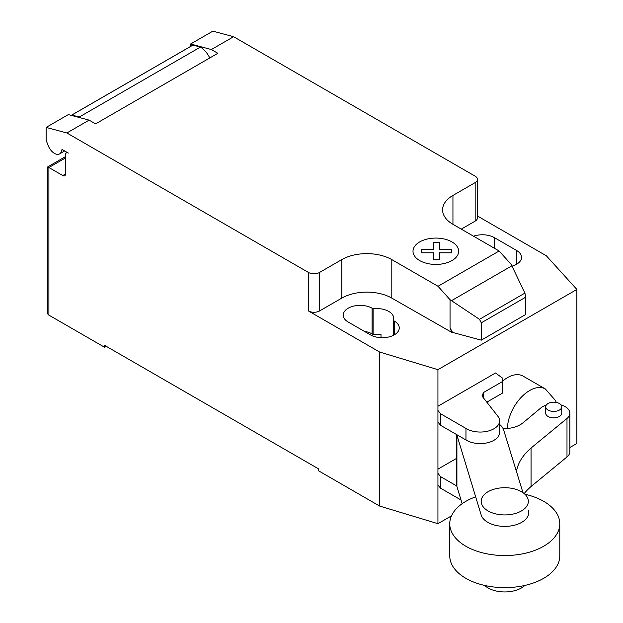 <?xml version="1.0" encoding="UTF-8"?>
<svg xmlns="http://www.w3.org/2000/svg" width="623" height="623" viewBox="0 0 623 623"><rect width="100%" height="100%" fill="white"/><g stroke="black" fill="none" stroke-linecap="round" stroke-linejoin="round"><path stroke-width="0.93" d="M521.443 491.695A23.581 13.613 0 0 0 495.744 488.744A23.581 13.613 0 0 0 481.19 501.32A23.581 13.613 0 0 0 488.097 510.946A23.581 13.613 0 0 0 513.788 513.897A23.581 13.613 0 0 0 528.343 501.32A23.581 13.613 0 0 0 521.443 491.695M524.878 585.433A23.581 13.613 180 0 1 488.097 587.956A23.581 13.613 180 0 1 484.655 585.433M456.768 485.995L440.531 476.626L437.938 473.332L437.938 469.135L456.449 458.45M437.938 473.332L437.938 484.881L440.531 488.175L440.531 476.626M440.531 488.175L461.028 500.004M437.938 406.243L495.558 372.975L502.675 378.262L502.309 381.658L483.347 392.607L482.186 396.275L497.87 416.265A19.352 11.175 180 0 1 499.599 420.875A19.352 11.175 180 0 1 487.248 431.287A19.352 11.175 180 0 1 465.965 428.414L440.531 413.734L437.938 410.44L437.938 369.665L379.578 352.018L308.44 310.947L308.44 272.446L66.863 132.972L89.097 120.13L68.351 114.577L46.125 127.411L66.863 132.972M486.804 402.162L502.309 393.206L502.675 378.262M502.309 393.206L502.309 381.658M483.347 397.754L483.347 392.607M437.938 410.44L437.938 421.989L440.531 425.283L465.965 439.97L465.965 428.414M465.965 439.97A19.352 11.175 0 0 0 487.248 442.836A19.352 11.175 0 0 0 499.599 432.424L499.599 420.875M440.531 425.283L440.531 413.734M475.653 496.827A55.019 31.765 0 0 0 449.751 523.779A55.019 31.765 0 0 0 465.864 546.246A55.019 31.765 0 0 0 525.82 553.131A55.019 31.765 0 0 0 559.781 523.779A55.019 31.765 0 0 0 543.669 501.32A55.019 31.765 0 0 0 524.878 494.218M559.781 523.779L559.781 555.872A55.019 31.765 180 0 1 525.82 585.215A55.019 31.765 180 0 1 465.864 578.331A55.019 31.765 180 0 1 449.751 555.872L449.751 523.779M548.076 403.533A8.006 4.626 180 0 1 556.798 402.528A8.006 4.626 180 0 1 561.744 406.796A8.006 4.626 180 0 1 559.399 410.066A8.006 4.626 180 0 1 548.076 410.066A8.006 4.626 180 0 1 545.732 406.796A8.006 4.626 180 0 1 548.076 403.533M545.732 406.796L545.732 413.22A8.006 4.626 0 0 0 548.076 416.483A8.006 4.626 0 0 0 559.399 416.483A8.006 4.626 0 0 0 561.744 413.22L561.744 406.796M503.135 428.679A23.588 13.62 0 0 0 523.195 422.659L540.795 407.979A15.933 9.197 180 0 1 546.278 405.121M561.089 404.966A15.933 9.197 180 0 1 569.858 413.181A15.933 9.197 180 0 1 566.992 418.446L531.053 448.023A88.559 51.133 0 0 0 516.444 471.44M524.177 493.587A88.559 51.133 180 0 1 531.053 486.524L566.992 456.955A15.933 9.197 0 0 0 569.858 451.691L569.858 413.181M531.053 486.524L531.053 448.023M499.599 424.434A23.791 13.737 180 0 1 503.641 429.94L522.985 492.684M528.343 510.058L528.359 510.089A23.97 13.838 180 0 1 528.74 512.55A23.97 13.838 180 0 1 506.912 526.334A23.97 13.838 180 0 1 481.182 515.019L456.908 435.119A23.791 13.737 180 0 1 456.768 434.659M456.449 434.472L456.449 483.767A23.791 13.737 0 0 0 456.908 486.454L456.908 435.119M456.908 486.454L462.149 503.695M556.199 402.403L555.49 400.534L545.374 388.978A31.438 18.153 120 0 0 545.366 388.97L523.125 376.128A31.438 18.153 120 0 0 502.675 381.011M488.284 401.305A31.438 18.153 120 0 0 487.591 403.167M65.571 157.892L48.898 167.517L47.753 166.855L47.753 313.517A3.933 2.266 0 0 0 48.898 315.121L48.898 167.517L62.798 175.538A3.933 2.266 -120 0 0 64.761 175.733A3.933 2.266 -120 0 0 65.571 173.934L65.571 154.683A3.933 2.266 60 0 1 66.388 152.884A3.933 2.266 60 0 1 68.351 153.079L62.721 149.832A1.573 0.911 -120 0 0 61.934 149.754A1.573 0.911 -120 0 0 61.622 150.307A10.217 5.903 60 0 1 59.567 153.904A10.217 5.903 60 0 1 54.458 153.398A10.217 5.903 60 0 1 48.197 145.603L46.125 140.245L46.125 127.411M511.857 265.834L524.909 293.098L525.75 297.155L481.283 322.823L479.492 319.319L450.047 299.71L438.008 286.284L499.148 250.991L511.179 264.417L511.857 265.834L451.504 300.683M479.492 319.319L524.909 293.098M525.75 297.155L525.75 314.475L481.283 340.15L481.283 322.823M481.283 340.15L452.477 332.394L450.047 327.807L450.047 299.71M450.047 327.807L451.831 332.409L452.477 332.036M438.008 286.284L391.805 259.612L391.805 298.113L451.831 332.409M233.594 36.71L212.848 31.15L190.622 43.984L211.361 49.544L233.594 36.71L475.17 176.184A7.858 4.54 180 0 1 477.475 179.393A7.858 4.54 180 0 1 475.17 182.601L452.944 195.435A35.371 20.419 0 0 0 442.587 209.873A35.371 20.419 0 0 0 452.944 224.311L499.148 250.991M211.361 49.544L217.855 53.29L95.584 123.884L89.097 120.13M391.805 259.612A35.371 20.419 0 0 0 341.786 259.612L319.56 272.446A7.858 4.54 180 0 1 308.44 272.446M209.756 57.962A17.288 9.984 -120 0 0 200.419 47.083L192.99 45.09L71.832 115.037L79.261 117.031L200.419 47.083M79.261 117.031A17.288 9.984 60 0 1 80.437 117.817M192.99 45.09A11.79 6.806 -120 0 0 192.507 45.323L71.349 115.278A11.79 6.806 60 0 1 71.832 115.037M190.622 46.414L190.622 43.984M451.831 332.768L452.477 332.394M391.805 298.113A35.371 20.419 0 0 0 341.786 298.113L319.56 310.947A7.858 4.54 180 0 1 308.44 310.947M477.475 216.017L546.309 255.757L576.875 289.446L437.938 369.665M477.475 179.393L477.475 217.894A7.858 4.54 180 0 1 475.17 221.103L461.277 229.124M393.292 320.463A16.899 9.758 0 0 0 393.697 318.33A16.899 9.758 0 0 0 373.099 308.806L372.079 308.221A16.899 9.758 0 0 0 353.662 306.103A16.899 9.758 0 0 0 343.234 315.121A16.899 9.758 0 0 0 348.179 322.021L370.412 334.855A16.899 9.758 0 0 0 388.83 336.965A16.899 9.758 0 0 0 399.257 327.955A16.899 9.758 0 0 0 394.312 321.055L393.292 320.463L393.292 335.392M512.005 266.138A16.899 9.758 0 0 0 521.529 257.361A16.899 9.758 0 0 0 516.576 250.462L494.351 237.628A16.899 9.758 0 0 0 473.558 236.21M48.898 315.121L104.477 347.206L104.477 345.282L318.446 468.815L318.446 470.739L379.578 506.04L437.938 523.686L451.488 515.86M373.099 308.806L373.099 334.481A16.899 9.758 180 0 1 380.996 334.543L380.996 337.682M379.578 352.018L379.578 506.04M364.323 331.335A16.899 9.758 180 0 1 372.079 333.889L373.099 334.481M106.144 346.248L104.477 347.206M576.875 289.446L576.875 443.467L569.858 447.524M437.938 421.989L437.938 469.135M437.938 484.881L437.938 523.686M421.405 252.79L421.397 249.402L433.499 249.41L433.483 242.425L439.363 242.425L439.363 249.41L451.457 249.41L451.449 252.798L439.363 252.798L439.363 259.775L433.499 259.775L433.499 252.798L421.405 252.79M419.684 260.578A22.833 13.184 0 0 0 457.882 254.667A22.833 13.184 0 0 0 429.925 238.523A22.833 13.184 0 0 0 419.684 260.578M566.992 456.955L566.992 418.446M545.366 388.97A31.438 18.153 120 0 0 529.651 390.528A31.438 18.153 120 0 0 507.418 428.507M61.622 150.307L62.573 149.754M65.571 173.934L62.798 175.538M475.17 221.103L475.17 182.601M319.56 310.947L319.56 272.446M341.786 298.113L341.786 259.612M452.944 224.311L452.944 195.435M516.576 250.462L516.576 264.261M494.351 248.219L494.351 237.628M372.079 308.221L372.079 333.889M394.312 321.055L394.312 334.855M64.675 150.961L59.567 153.904M67.198 152.417L66.388 152.884M47.753 166.855L65.571 156.568"/></g></svg>
